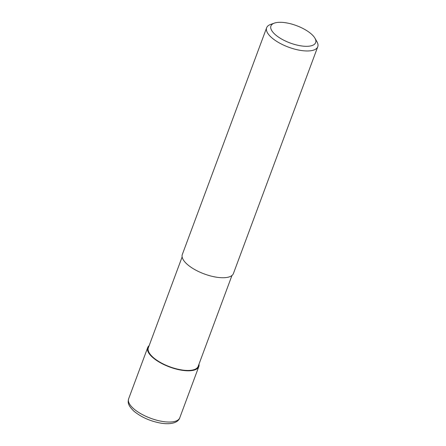 <?xml version="1.0" encoding="UTF-8"?>
<svg xmlns="http://www.w3.org/2000/svg" width="446" height="446" viewBox="0 0 446 446"><rect width="100%" height="100%" fill="white"/><g stroke="black" fill="none" stroke-linecap="round" stroke-linejoin="round"><path stroke-width="0.67" d="M198.994 364.142A27.267 10.565 -159.6 0 1 198.816 366.579A27.267 10.565 -159.6 0 1 188.797 370.799A27.267 10.565 -159.6 0 1 160.114 362.609A27.267 10.565 -159.6 0 1 147.704 347.568A27.267 10.565 -159.6 0 1 149.159 345.605M231.965 275.483L198.175 366.339A26.587 10.303 -159.6 0 1 188.407 370.453A26.587 10.303 -159.6 0 1 160.443 362.47A26.587 10.303 -159.6 0 1 148.34 347.808L182.13 256.946M314.937 38.211L316.939 41.712A27.267 10.565 -159.6 0 1 317.758 46.758A27.267 10.565 -159.6 0 1 307.74 50.972A27.267 10.565 -159.6 0 1 279.057 42.788A27.267 10.565 -159.6 0 1 266.641 27.747A27.267 10.565 -159.6 0 1 270.56 24.463L274.357 23.12A23.861 9.243 -159.6 0 1 279.698 22.3A23.861 9.243 -159.6 0 1 314.937 38.211A23.861 9.243 -159.6 0 1 306.893 46.312A23.861 9.243 -159.6 0 1 277.88 36.672A23.861 9.243 -159.6 0 1 274.357 23.12M317.758 46.758L233.425 273.521A27.267 10.565 -159.6 0 1 223.407 277.735A27.267 10.565 -159.6 0 1 194.724 269.546A27.267 10.565 -159.6 0 1 182.314 254.51L266.641 27.747M198.816 366.579L179.76 417.818A27.267 10.565 -159.6 0 1 169.742 422.039A27.267 10.565 -159.6 0 1 133.583 408.647A27.267 10.565 -159.6 0 1 128.643 398.813L147.704 347.568M179.76 417.818C178.562 421.738 173.087 424.77 162.093 423.349C150.999 421.531 141.599 417.467 133.9 411.162C127.444 404.896 127.846 402.153 128.643 398.813"/></g></svg>
